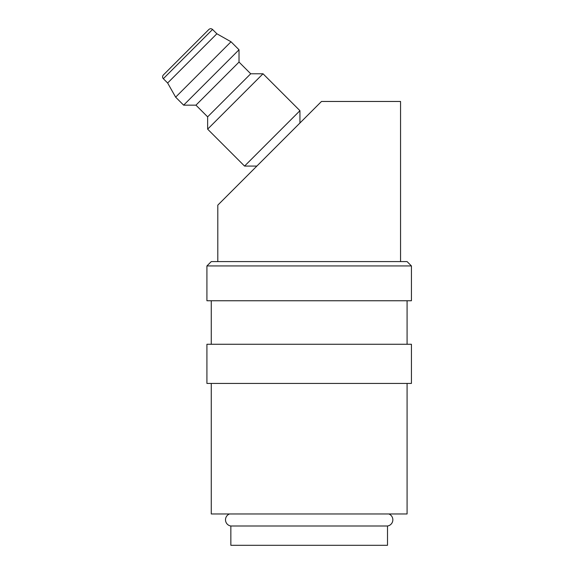 <?xml version="1.0" encoding="UTF-8"?>
<svg xmlns="http://www.w3.org/2000/svg" width="574" height="574" viewBox="0 0 574 574"><rect width="100%" height="100%" fill="white"/><g stroke="black" fill="none" stroke-linecap="round" stroke-linejoin="round"><path stroke-width="0.86" d="M388.856 513.967A6.264 6.264 0 0 1 387.5 525.999L230.848 525.999A6.264 6.264 0 0 1 229.5 513.967M206.92 265.941L211.268 261.593L407.081 261.593L411.429 265.941L411.429 300.754L206.92 300.754L206.92 265.941L411.429 265.941M211.268 344.271L211.268 300.754M407.081 300.754L407.081 344.271M206.92 383.432L206.92 344.271L411.429 344.271L411.429 383.432L206.92 383.432M407.081 383.432L407.081 513.967L211.268 513.967L211.268 383.432M216.872 33.773L167.637 83L163.332 78.695L212.559 29.468L216.872 33.773L231.021 41.773L239.021 49.773L239.021 62.078L250.716 73.773L263.021 73.773L299.944 110.696L299.944 123.001M299.944 110.696L244.56 166.08L207.637 129.157L207.637 116.845L195.949 105.157L183.637 105.157L175.637 97.157L167.637 83M256.872 166.08L244.56 166.08M263.021 73.773L207.637 129.157M250.716 73.773L207.637 116.845M239.021 62.078L195.949 105.157M239.021 49.773L183.637 105.157M231.021 41.773L175.637 97.157M212.559 29.468C211.354 28.456 210.12 28.456 208.871 29.468L163.332 75C162.32 76.256 162.32 77.483 163.332 78.695M387.5 525.999L387.5 545.3L230.848 545.3L230.848 525.999M217.797 261.593L217.797 205.148L321.483 101.462L400.552 101.462L400.552 261.593"/></g></svg>
